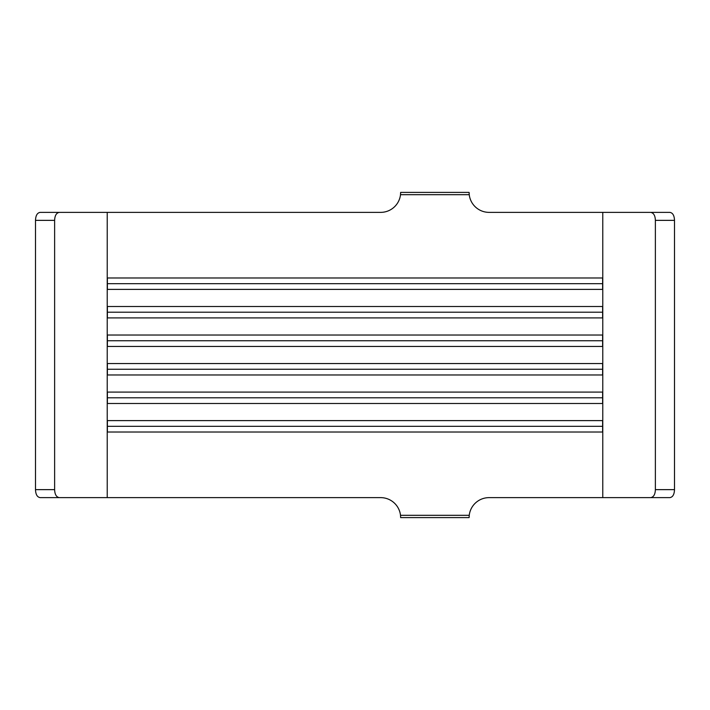 <?xml version="1.0" encoding="UTF-8"?>
<svg xmlns="http://www.w3.org/2000/svg" width="710" height="710" viewBox="0 0 710 710"><rect width="100%" height="100%" fill="white"/><g stroke="black" fill="none" stroke-linecap="round" stroke-linejoin="round"><path stroke-width="1.06" d="M655.374 489.643L674.5 489.643C674.305 494.497 672.752 497.16 669.832 497.63L650.591 497.63C653.599 497.169 655.197 494.506 655.374 489.643L655.374 220.357C655.197 215.494 653.608 212.831 650.591 212.37L489.075 212.37A19.969 19.969 0 0 1 469.239 194.682L400.511 194.682A19.969 19.969 0 0 1 380.675 212.37L59.409 212.37C56.401 212.831 54.803 215.494 54.626 220.357L35.5 220.357C35.695 215.503 37.248 212.84 40.168 212.37L59.409 212.37M650.591 212.37L669.832 212.37C672.743 212.831 674.305 215.494 674.5 220.357L655.374 220.357M650.591 497.63L489.075 497.63A19.969 19.969 0 0 0 469.239 515.318L400.511 515.318L400.644 517.599L469.106 517.599L469.239 515.318M400.511 515.318A19.969 19.969 0 0 0 380.675 497.63L40.168 497.63C37.257 497.169 35.695 494.506 35.5 489.643L35.5 220.357M107.387 306.507L107.387 317.911L602.612 317.911L602.612 306.507L107.387 306.507M107.387 392.089L107.387 403.493L602.612 403.493L602.612 392.089L107.387 392.089M107.387 335.031L107.387 346.445L602.612 346.445L602.612 335.031L107.387 335.031M107.387 363.555L107.387 374.969L602.612 374.969L602.612 363.555L107.387 363.555M107.387 420.613L107.387 432.026L602.612 432.026L602.612 420.613L107.387 420.613M107.387 277.974L107.387 289.387L602.612 289.387L602.612 277.974L107.387 277.974M35.5 489.643L54.626 489.643C54.803 494.506 56.392 497.169 59.409 497.63M54.626 489.643L54.626 220.357M674.5 489.643L674.5 220.357M107.387 340.738L602.612 340.738M107.387 369.262L602.612 369.262M107.387 397.786L602.612 397.786M107.387 426.32L602.612 426.32M107.387 312.214L602.612 312.214M107.387 283.68L602.612 283.68M400.511 194.682L400.644 192.401L469.106 192.401L469.239 194.682M107.228 497.63L107.228 212.37M602.772 497.63L602.772 212.37"/></g></svg>
